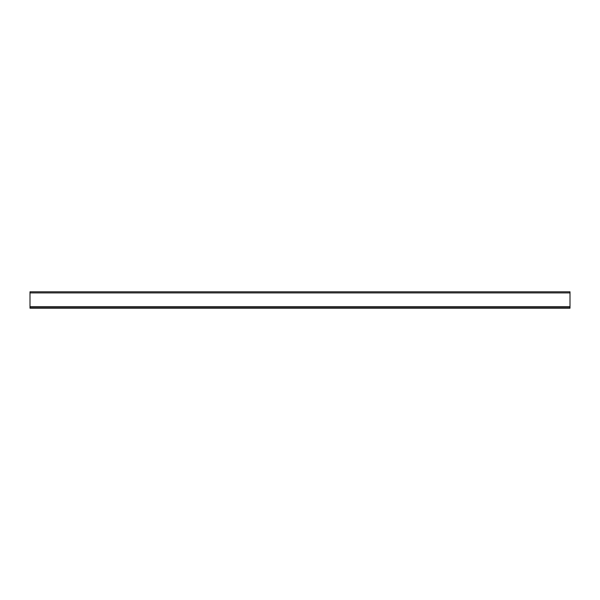 <?xml version="1.0" encoding="UTF-8"?>
<svg xmlns="http://www.w3.org/2000/svg" width="600" height="600" viewBox="0 0 600 600"><rect width="100%" height="100%" fill="white"/><g stroke="black" fill="none" stroke-linecap="round" stroke-linejoin="round"><path stroke-width="0.9" d="M30 308.197L570 308.197L570 307.755L30 307.755L30 308.197M30 306.645L30 307.755L570 307.755L570 291.803L30 291.803L30 306.645L570 306.645M30 307.755L570 307.755M30 292.913L570 292.913"/></g></svg>
